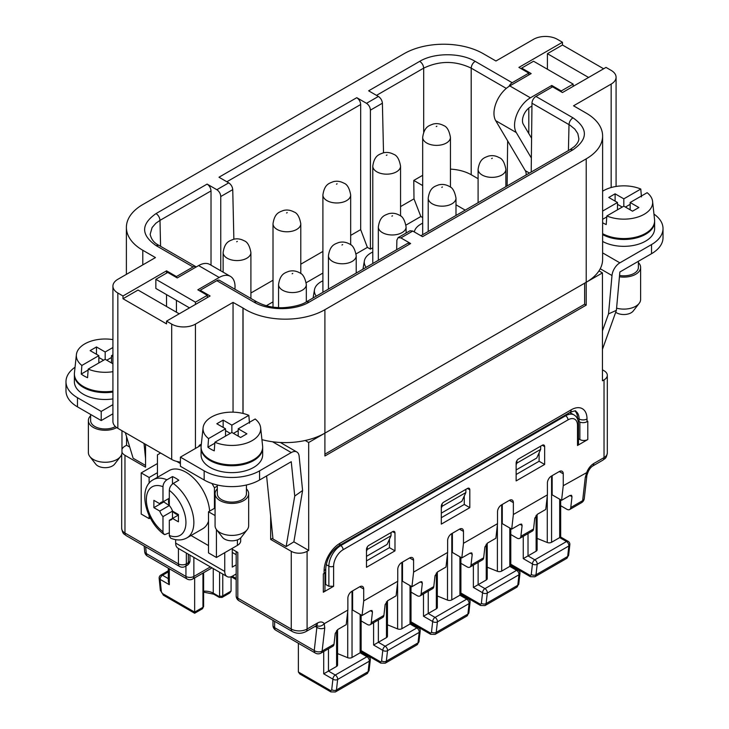 <?xml version="1.0" encoding="UTF-8"?>
<svg xmlns="http://www.w3.org/2000/svg" width="729" height="729" viewBox="0 0 729 729"><rect width="100%" height="100%" fill="white"/><g stroke="black" fill="none" stroke-linecap="round" stroke-linejoin="round"><path stroke-width="1.09" d="M578.225 421.207L579.09 421.708A5.595 3.235 0 0 0 587.009 421.708L587.009 418.965A22.399 12.931 120 0 0 571.171 409.826A5.595 3.235 -120 0 1 570.005 412.386L338.794 545.875C331.002 551.416 326.665 558.943 325.754 568.456L325.754 571.199A5.595 3.235 180 0 1 324.113 573.486L323.321 573.942L323.321 592.23A5.595 3.235 180 0 0 324.961 589.943L324.961 572.857M574.962 411.038A16.794 9.696 120 0 1 577.505 418.054L577.505 418.911M225.534 436.106L225.534 428.789L216.823 423.759L223.156 420.104L223.156 427.422M630.157 209.815L630.157 202.498L647.133 192.693A28.832 16.649 180 0 1 652.601 201.468L654.56 219.684A30.791 17.778 180 0 1 636.845 236.898A30.791 17.778 180 0 1 602.61 233.672M112.922 347.514L105.176 351.989L105.176 359.306L88.2 369.102L87.571 377.695A29.716 17.159 180 0 1 84.163 376.009A29.716 17.159 180 0 1 81.238 374.041L81.867 365.448A28.832 16.649 180 0 1 76.399 354.613A28.832 16.649 180 0 1 112.922 339.614M112.922 371.681A28.832 16.649 180 0 1 88.2 369.102M112.922 354.832L111.51 355.643L112.922 356.463M105.176 359.306L112.922 363.78M234.884 289.213A22.399 12.931 -60 0 0 230.4 276.364A22.399 12.931 -60 0 0 219.201 277.467L197.823 289.814L207.318 295.3L207.318 297.587M217.315 488.867A16.794 9.696 0 0 0 215.073 493.706L215.073 525.709A16.794 9.696 0 0 0 216.531 529.673A16.794 9.696 0 0 0 219.994 532.571A16.794 9.696 0 0 0 247.204 529.673A16.794 9.696 0 0 0 248.662 525.709L248.662 493.706A16.794 9.696 0 0 0 246.429 488.867M215.073 493.706A16.794 9.696 0 0 0 219.994 500.568A16.794 9.696 0 0 0 238.292 502.673A16.794 9.696 0 0 0 248.662 493.706M178.423 514.774A10.078 5.823 60 0 1 172.481 511.138L162.977 516.624L162.977 531.815A27.994 16.166 60 0 1 146.347 499.657A27.994 16.166 60 0 1 162.977 486.69C163.205 483.764 164.526 481.459 166.941 479.782L172.481 476.584A33.598 19.391 60 0 1 178.815 480.238L173.274 483.436C170.859 485.122 169.538 487.419 169.31 490.344L169.31 505.543A10.078 5.823 60 0 1 172.527 511.111L178.423 514.51L178.423 521.827L172.527 518.428L178.423 515.029M475.144 61.336C460.719 52.57 434.165 52.561 419.722 61.336C422.091 62.986 423.403 65.245 423.686 68.134C439.523 60.58 455.361 60.58 471.189 68.134C471.463 65.245 472.784 62.986 475.144 61.336L512.177 82.714L528.807 73.119L528.807 74.95M528.807 108.047L528.807 133.562M512.177 82.714A5.595 3.235 120 0 0 508.997 86.405M507.648 140.843L507.138 185.931M172.481 511.138L172.481 518.456M602.61 211.091L617.49 202.498L608.779 197.468L615.112 193.814L623.824 198.844L640.8 189.039L641.429 196.903M602.61 191.217A28.832 16.649 180 0 1 640.8 189.039M238.201 428.789L255.177 418.993A28.832 16.649 180 0 1 260.645 427.759L262.604 445.975A30.791 17.778 180 0 1 246.539 462.705A30.791 17.778 180 0 1 213.488 461.348A30.791 17.778 180 0 1 210.089 459.653A30.791 17.778 180 0 1 201.131 445.975L203.09 427.759A28.832 16.649 180 0 1 219.593 413.726A28.832 16.649 180 0 1 248.844 415.339L231.868 425.135L231.868 432.452L240.579 437.482L246.912 433.819L238.201 428.789L238.201 436.106M169.265 505.571A10.078 5.823 60 0 1 168.517 501.479A10.078 5.823 60 0 1 169.265 498.253L159.76 503.739L153.874 500.34L153.874 507.657L159.76 511.056L169.265 505.571L163.378 501.652M266.604 475.946L272.983 539.004L286.132 546.595L293.86 541.857L302.599 490.508L299.127 456.163A11.199 6.461 120 0 0 296.858 452.007A11.199 6.461 120 0 0 291.254 452.563L259.579 470.852A39.193 22.626 180 0 1 204.156 470.852L180.4 457.138L200.193 445.711L199.4 445.246L201.332 444.134M261.921 439.651A55.987 32.322 0 0 0 272.518 441.747A55.987 32.322 0 0 0 305.196 440.498L308.677 442.503L586.216 282.269L586.216 305.132L584.631 304.221L324.906 454.167M201.086 447.533A30.791 17.778 0 0 0 201.076 447.989L201.076 454.85A30.791 17.778 0 0 0 210.089 467.426A30.791 17.778 0 0 0 243.65 471.28A30.791 17.778 0 0 0 262.668 454.85L262.668 447.989A30.791 17.778 0 0 0 262.65 447.533M602.61 219.32L606.783 216.914M617.49 209.815L617.49 202.498M112.922 413.808L101.213 420.56L77.465 406.846A39.193 22.626 180 0 1 65.984 390.844L65.984 381.704A39.193 22.626 180 0 1 75.041 367.234M101.213 420.56L101.213 411.42L77.465 397.706A39.193 22.626 180 0 1 65.984 381.704M516.925 460.582L516.925 463.079L516.132 464.82M584.631 283.189L584.631 304.221M145.563 444.335L145.563 467.198L124.969 455.306A11.199 6.461 180 0 1 121.971 452.18M465.858 489.369L465.858 492.567L442.102 506.281L442.102 503.785M180.4 457.138L180.4 466.278L204.156 479.992A39.193 22.626 180 0 0 259.579 479.992L291.254 461.712L294.735 496.057L286.132 546.595M208.512 545.602L191.034 535.505M201.076 447.989A30.791 17.778 0 0 0 210.089 460.564A30.791 17.778 0 0 0 243.65 464.419A30.791 17.778 0 0 0 262.668 447.989M195.445 304.44L195.445 302.161L155.851 279.298L155.851 288.447L189.504 307.875M236.169 564.829L232.269 567.089L232.269 548.345M90.615 414.446L90.615 420.56A14.562 8.402 0 0 0 94.879 426.511A14.562 8.402 0 0 0 115.401 426.547M294.735 496.057L302.599 490.508M160.58 246.311L159.988 220.377L155.851 223.265L152.115 227.539L150.156 234.319C151.258 239.349 154.147 243.003 158.831 245.299L156.033 245.573L193.067 266.96L176.436 276.555L176.436 277.467M506.291 88.4L471.189 68.134L471.189 174.723L478.096 178.705M471.189 174.723C465.403 171.461 458.486 169.593 450.44 169.119M422.674 175.306L413.78 180.437L422.674 185.567M455.989 204.803L465.22 210.134M155.851 279.298L167.734 272.446L177.229 277.931L198.607 265.584A22.399 12.931 -60 0 1 209.806 264.472L230.4 276.364M195.445 302.161L207.318 295.3M74.394 374.387A30.791 17.778 0 0 0 74.376 374.843L74.376 381.704A30.791 17.778 0 0 0 83.398 394.28A30.791 17.778 0 0 0 112.922 398.909M74.376 374.843A30.791 17.778 0 0 0 83.398 387.418A30.791 17.778 0 0 0 112.922 392.056M653.959 214.089A39.193 22.626 180 0 1 663.016 228.56A39.193 22.626 180 0 1 651.535 244.561L619.869 262.841A11.199 6.461 120 0 0 611.995 275.526L600.231 268.737M663.016 228.56L663.016 237.7A39.193 22.626 180 0 1 651.535 253.701L619.869 271.99L616.388 310.344L602.446 349.346M236.169 573.978L232.66 576.001A11.199 6.461 120 0 1 227.065 576.557A11.199 6.461 120 0 1 224.742 571.427L224.742 552.682M531.359 158.011L516.278 132.541A22.399 12.931 120 0 1 530.393 97.804L551.771 85.466L561.266 90.952L561.266 91.863M529.427 173.055L525.308 170.686L495.693 120.659L516.278 132.541M153.874 507.657L163.378 502.172M219.265 597.37L213.725 594.171A2.242 1.294 -60 0 1 213.26 593.142L218.8 596.349A2.242 1.294 -60 0 0 219.265 597.37L222.063 597.425L229.681 593.023L231.075 591.091L231.075 576.73M528.807 73.119L518.911 67.405L562.46 42.264L562.46 45.007L603.63 68.781M216.431 529.527L216.431 557.485L237.408 545.374A11.199 6.461 0 0 0 240.688 540.8L240.688 537.956M157.437 477.322L157.437 454.85L160.608 453.019M586.216 305.132L324.906 455.989L324.906 309.697A55.987 32.322 0 0 1 243.049 308.048L243.049 413.443M144.023 443.451L145.563 458.632M623.824 198.844L623.824 206.152L632.535 211.182L638.868 207.528L630.157 202.498M625.409 207.072L630.157 204.33M98.843 362.96L98.843 355.643L90.132 350.622L96.465 346.958L96.465 354.276M615.112 193.814L615.112 201.122M216.531 529.673L222.436 537.291A10.334 5.969 0 0 0 224.559 539.068A10.334 5.969 0 0 0 241.299 537.291L247.204 529.673M161.309 591.265A3.363 1.686 -5.7 0 1 160.344 590.226L163.578 595.311A3.363 1.941 -60 0 1 162.886 593.78A2.242 1.294 60 0 1 161.309 591.265L160.125 579.382A3.363 1.941 -60 0 1 162.494 575.263A3.363 1.941 60 0 0 160.817 575.099A3.363 3.363 0 0 0 159.15 578.343A3.363 1.686 -5.7 0 0 160.125 579.382L169.31 584.685L168.326 581.378L168.326 568.183M225.534 430.62L230.282 433.363M231.868 425.135L223.156 420.104M88.127 370.059L81.238 374.041M215.073 507.976L208.512 511.767L208.512 552.91L216.431 557.485M465.858 492.567L461.894 501.251L441.309 513.143M81.867 365.448L98.843 355.643M105.176 351.989L96.465 346.958M516.925 463.079L540.681 449.365L540.681 446.166M540.681 449.365L536.726 458.049L516.132 469.941M157.437 472.684L149.126 477.477L141.207 472.911L141.207 514.054L149.126 518.629L149.126 515.576M149.126 477.477L149.126 483.272M98.843 357.474L103.591 360.217M214.827 443.205L207.929 447.187L208.558 438.594A28.832 16.649 180 0 1 203.09 427.759M208.558 438.594L225.534 428.789M366.477 551.224L367.27 549.484L391.026 535.769L387.072 544.454L366.477 556.345M175.653 539.66L175.653 543.087A11.199 6.461 120 0 0 177.967 548.208L227.065 576.557M602.61 234.583A30.791 17.778 0 0 0 635.97 238.037A30.791 17.778 0 0 0 654.624 221.698A30.791 17.778 0 0 0 654.606 221.242M150.302 517.945L149.126 518.629M531.204 172.035L531.979 103.226L570.014 125.215L574.816 129.097L577.824 133.553L578.844 138.556C578.944 140.97 577.441 143.649 574.315 146.602L570.169 149.536L572.967 149.81C588.166 139.148 588.166 128.486 572.967 117.816C570.607 119.465 569.285 121.725 569.012 124.613L568.42 150.548M611.157 187.544L611.157 84.09A16.794 9.696 0 0 0 616.078 77.238A16.794 9.696 0 0 0 611.157 70.376L606.009 67.405L562.46 92.547L552.564 86.833L535.933 96.428A5.595 3.235 120 0 0 531.979 103.226M145.563 465.439L133.143 458.268L125.333 432.661M400.558 215.994L400.558 166.148A13.887 8.019 0 0 1 391.983 173.557A13.887 8.019 0 0 1 376.857 171.825A13.887 8.019 0 0 1 372.783 166.148L372.783 262.158A13.887 8.019 0 0 0 372.956 263.397M573.149 86.377L573.149 84.09L561.266 90.952M573.149 84.09L533.555 61.236L521.682 68.089L521.682 69.009M495.693 120.659A22.399 12.931 120 0 1 509.799 85.922L531.177 73.574L521.682 68.089M350.667 244.789L350.667 194.953A13.887 8.019 0 0 1 342.101 202.361A13.887 8.019 0 0 1 326.966 200.621A13.887 8.019 0 0 1 322.901 194.953L322.901 290.962A13.887 8.019 0 0 0 323.065 292.201M450.44 187.189L450.44 137.353A13.887 8.019 0 0 1 441.874 144.761A13.887 8.019 0 0 1 426.738 143.021A13.887 8.019 0 0 1 422.674 137.353L422.674 233.353A13.887 8.019 0 0 0 422.838 234.601M176.746 461.43L180.4 463.535M111.51 362.96L111.51 355.643M260.645 427.759A28.832 16.649 180 0 1 245.737 443.387A28.832 16.649 180 0 1 214.891 442.248L214.262 450.841A29.716 17.159 180 0 1 210.854 449.155A29.716 17.159 180 0 1 207.929 447.187M525.308 170.686A11.199 6.461 -60 0 1 526.156 174.951M615.704 312.249A10.334 5.969 0 0 0 616.515 312.777A10.334 5.969 0 0 0 633.255 310.991L639.16 303.373A16.794 9.696 0 0 0 640.618 299.419L640.618 267.415A16.794 9.696 0 0 0 638.385 262.577M233.453 433.363L238.201 430.62M162.886 593.78L194.652 612.114L194.652 613.253L194.652 577.897M391.026 535.769L391.026 532.571M217.315 486.115L214.444 487.765L214.444 508.341M211.984 483.491L214.444 487.765M198.607 446.622L199.4 445.246M90.615 415.721A16.794 9.696 0 0 0 88.382 420.56L88.382 452.563A16.794 9.696 0 0 0 89.84 456.527A16.794 9.696 0 0 0 93.294 459.425A16.794 9.696 0 0 0 120.513 456.527A16.794 9.696 0 0 0 121.971 452.563L121.971 430.721M88.382 420.56A16.794 9.696 0 0 0 93.294 427.422A16.794 9.696 0 0 0 116.713 427.613M253.856 302.052C268.281 310.827 294.835 310.827 309.278 302.052L306.481 301.779C299.455 306.754 281.895 308.321 278.268 307.565C270.687 307.328 263.479 305.396 256.654 301.779L253.856 302.052L216.823 280.674L200.193 290.27L200.193 291.181M216.823 280.674A5.595 3.235 -60 0 1 219.62 280.392L256.654 301.779M652.601 201.468A28.832 16.649 180 0 1 637.693 217.096A28.832 16.649 180 0 1 606.847 215.957L606.218 224.55A29.716 17.159 180 0 1 602.81 222.855A29.716 17.159 180 0 1 602.61 222.746M606.847 215.957L623.824 206.152M442.102 506.281L441.309 508.022M617.49 204.33L622.238 207.072M208.512 511.767L215.073 515.558M173.274 483.436A33.598 19.391 60 0 1 193.859 522.511A33.598 19.391 60 0 1 186.906 537.893C182.05 540.535 176.655 540.636 170.704 538.193L169.328 535.915L169.31 520.278L172.527 518.428A10.078 5.823 60 0 1 171.187 519.813A10.078 5.823 60 0 1 169.31 520.278M162.977 516.624A10.078 5.823 60 0 1 159.76 511.056M602.446 369.822L604.031 370.733A11.199 6.461 180 0 1 607.312 375.307A11.199 6.461 180 0 1 604.031 379.882L604.031 457.593A5.595 3.235 60 0 1 602.865 460.163C604.769 458.268 606.118 459.443 607.312 453.028L607.312 375.307M112.922 391.136A30.791 17.778 180 0 1 86.797 388.202A30.791 17.778 180 0 1 83.398 386.507A30.791 17.778 180 0 1 74.44 372.829L76.399 354.613M106.762 360.217L111.51 357.474M159.76 503.739A10.078 5.823 60 0 1 161.109 502.354A10.078 5.823 60 0 1 162.977 501.88L169.31 498.226M162.977 486.69L162.977 501.88M200.193 290.27L210.089 295.983L166.54 321.134L166.54 323.876L122.991 298.726L122.991 295.983L117.843 293.012A16.794 9.696 0 0 1 112.922 286.16A16.794 9.696 0 0 1 117.843 279.298L155.459 257.583L142.784 250.266A55.987 32.322 0 0 1 126.39 227.412A55.987 32.322 0 0 1 142.784 204.557L404.094 53.691A55.987 32.322 0 0 1 483.272 53.691L495.948 61.008L533.555 39.293A16.794 9.696 180 0 1 557.311 39.293L562.46 42.264M405.971 225.106L420.843 216.513L413.99 198.844L413.78 180.437M420.843 216.513L422.674 217.57M604.031 379.882L602.446 380.793L602.446 272.901L598.965 270.887A55.987 32.322 0 0 0 602.61 259.415L602.61 135.977A55.987 32.322 0 0 0 586.216 113.123L573.541 105.805L611.157 84.09M121.971 449.301A11.199 6.461 180 0 1 124.969 446.166L126.554 445.255L129.735 447.087M126.554 445.255L126.554 436.653M293.869 541.847L308.677 550.395L308.677 442.503M272.892 538.139L270.669 539.424L291.254 551.315A11.199 6.461 0 0 0 307.091 551.315L308.677 550.395M367.27 549.484L367.27 546.987M602.446 330.875L608.524 313.889L611.995 275.526M608.524 313.889L616.388 310.344M588.585 77.465L547.415 53.691L562.46 45.007M400.558 206.599L413.99 198.844M560.674 505.707L566.843 509.27A5.595 3.235 -120 0 0 569.641 509.544A5.595 3.235 -120 0 0 570.771 507.521L582.644 500.668A5.595 3.235 60 0 1 581.514 502.691A5.595 5.595 0 0 0 584.284 498.472L586.909 475.299L588.139 471.809C589.314 469.203 590.8 467.298 592.577 466.104L602.865 460.163M162.977 531.815L163.278 533.409L164.727 534.639L169.31 532.781M211.018 265.174L211.018 190.916L159.988 220.377C159.715 217.488 158.393 215.228 156.033 213.579C140.834 224.24 140.834 234.911 156.033 245.573M531.942 106.051L530.393 106.953A11.199 6.461 -60 0 0 523.331 124.322L531.587 138.246M451.798 533.601L451.798 599.885L459.917 595.201L466.733 599.138L435.058 617.427L428.242 613.49L423.494 616.233L432.68 621.536A3.363 2.16 6.5 0 0 437.418 621.864A3.363 1.941 -120 0 0 437.436 621.536A3.363 1.941 -120 0 0 435.058 617.427A3.363 1.941 120 0 0 432.68 621.536L431.495 632.043A3.363 2.16 6.5 0 0 436.224 632.371L437.418 621.864L469.093 603.576A3.363 2.16 6.5 0 0 470.068 602.263A3.363 3.363 0 0 0 468.41 598.974A3.363 1.941 120 0 0 466.733 599.138A3.363 1.941 -120 0 1 469.093 603.576L467.9 614.082L436.224 632.371A5.595 3.235 -120 0 1 435.095 634.394L430.62 634.285A3.363 1.941 120 0 1 429.919 632.745A2.242 1.294 -120 0 0 431.495 632.043M451.798 599.885A3.363 1.941 180 0 1 447.497 600.104L437.336 595.994M437.336 572.065L437.336 607.43A3.363 1.941 180 0 1 436.352 608.806L428.242 613.49L428.242 591.183M487.227 543.26L487.227 578.635A3.363 1.941 180 0 1 486.243 580.002L473.376 587.428L473.376 565.121M501.689 504.796L501.689 571.089L509.799 566.397L509.799 527.996M352.034 591.201L352.034 657.485A3.363 1.941 180 0 1 347.724 657.704L337.573 653.603M402.508 562.059L402.508 581.259L411.94 586.708L413.589 572.11L413.589 560.227L409.634 557.94L401.715 562.515A5.595 3.235 120 0 0 397.761 569.367L397.761 581.259L396.102 595.848L387.792 600.65L385.122 604.596L383.901 615.413A5.595 3.235 60 0 1 382.771 617.436L370.095 624.753A5.595 3.235 -120 0 0 371.225 622.73L383.901 615.413M387.454 600.86L387.454 636.235A3.363 1.941 180 0 1 386.47 637.602L373.603 645.028L382.798 650.341A3.363 2.16 6.5 0 0 387.527 650.66A3.363 1.941 -120 0 0 387.546 650.341A3.363 1.941 -120 0 0 385.176 646.222A3.363 1.941 120 0 0 382.798 650.341L381.604 660.848A3.363 2.16 6.5 0 0 386.343 661.176L387.527 650.66L419.202 632.38A3.363 1.941 -120 0 0 416.851 627.942L385.176 646.222L378.36 642.285L378.36 619.987M401.916 562.396L401.916 628.69L410.026 624.006L410.026 585.597M352.626 590.855L352.626 610.055L362.058 615.504L370.368 610.702L371.963 610.492L372.455 611.904L371.225 622.73M513.362 502.627L509.407 500.34A5.595 3.235 -60 0 1 512.205 500.067A5.595 3.235 -60 0 1 513.362 502.627L513.362 514.51L511.712 529.099L520.023 524.306L521.618 524.087L522.11 525.509L520.88 536.325A5.595 3.235 -120 0 1 519.75 538.348A5.595 3.235 -120 0 1 516.952 538.075L510.783 534.512M463.48 531.423L459.516 529.145A5.595 3.235 -60 0 1 462.323 528.862A5.595 3.235 -60 0 1 463.48 531.423L463.48 543.315L461.831 557.904L470.141 553.101L471.736 552.883L472.228 554.304L470.998 565.13A5.595 3.235 -120 0 1 469.868 567.153A5.595 3.235 -120 0 1 467.07 566.87L460.901 563.307M411.94 586.708L420.259 581.906L421.845 581.687L422.337 583.109L421.116 593.925A5.595 3.235 -120 0 1 419.986 595.948A5.595 3.235 -120 0 1 417.179 595.675L411.01 592.112M370.095 624.753A5.595 3.235 -120 0 1 367.298 624.471L361.128 620.917M298.38 672.001L330.155 690.345A3.363 1.941 120 0 0 330.848 691.885L299.774 673.942L298.38 672.001L298.38 643.27M520.88 536.325L533.555 529.008L534.776 518.191L537.446 514.246L545.757 509.443L547.415 494.854L547.415 482.972A5.595 3.235 120 0 1 551.37 476.11L559.289 471.535A5.595 3.235 -60 0 1 562.086 471.262A5.595 3.235 -60 0 1 563.253 473.823L559.289 471.535M560.674 499.766L560.674 537.036L559.69 537.601L559.69 499.201M537.109 514.464L537.109 549.83A3.363 1.941 180 0 1 536.125 551.206L523.258 558.633L523.258 536.325M551.571 475.991L551.571 542.285L559.69 537.601L566.506 541.538L534.831 559.826L528.015 555.89L528.015 533.582M487.227 567.198L497.388 571.299A3.363 1.941 180 0 0 501.689 571.089M387.454 624.799L397.615 628.908A3.363 1.941 180 0 0 401.916 628.69M552.163 475.654L552.163 494.854L561.594 500.304L563.253 485.714L588.139 471.818M274.623 621.327L274.623 627.66L314.245 650.532A5.595 3.599 6.5 0 0 322.136 651.07L334.01 644.217L335.24 633.392L337.901 629.446L346.22 624.644L347.87 610.055L347.87 598.172A5.595 3.235 120 0 1 351.834 591.319L359.752 586.745A5.595 3.235 -60 0 1 362.55 586.462A5.595 3.235 -60 0 1 363.707 589.032L359.752 586.745M337.573 629.665L337.573 665.03A3.363 1.941 180 0 1 336.588 666.406L323.722 673.833L323.722 651.526M272.983 620.379L272.983 625.373A5.595 3.235 180 0 0 274.623 627.66A5.595 3.235 120 0 0 275.79 630.221L315.402 653.093A5.595 3.235 120 0 1 314.245 650.532L316.869 627.359C319.493 628.917 322.118 629.1 324.76 627.906L324.241 623.696L347.87 610.055M563.253 485.714L563.253 473.823M421.116 593.925L433.782 586.617L435.013 575.792L437.673 571.846L445.993 567.044L447.642 552.454L447.642 540.572A5.595 3.235 120 0 1 451.597 533.71L459.516 529.145M551.571 542.285A3.363 1.941 180 0 1 547.269 542.504L537.109 538.394M232.269 552.454L236.169 554.705M510.783 528.571L510.783 565.832L509.799 566.397L516.615 570.333L484.949 588.622L478.124 584.685L478.124 562.378M411.01 623.432L410.026 624.006L416.851 627.942A3.363 1.941 120 0 1 418.528 627.769L411.01 623.432L411.01 586.171M352.034 657.485L360.144 652.801L366.96 656.738L335.285 675.027L328.469 671.09L328.469 648.783M468.41 598.974L460.901 594.636L459.917 595.201L459.917 556.801M334.01 644.217A5.595 3.235 60 0 1 332.88 646.24L321.006 653.093A5.595 3.235 60 0 0 322.136 651.07L324.76 627.906M315.065 626.32L316.869 627.359L316.86 625.682C319.457 626.785 321.926 626.129 324.241 623.696A11.199 6.461 -60 0 0 317.388 623.085L307.091 629.027A11.199 6.461 180 0 1 291.254 629.027L237.809 598.172A5.595 3.235 -60 0 0 238.966 600.732L292.411 631.596A5.595 3.235 -60 0 1 291.254 629.027L291.254 551.315M592.577 466.104A5.595 3.235 60 0 0 593.734 463.535A11.199 6.461 -60 0 0 586.881 472.073L585.269 477.495L586.909 475.308M569.659 412.587A16.794 9.696 120 0 1 570.853 413.106L574.024 414.929C576.894 416.642 578.379 419.658 578.489 423.996A3.363 1.941 0 0 1 577.505 425.362A13.441 7.755 120 0 0 568 419.877L343.122 549.712A13.441 7.755 120 0 0 333.618 566.169L333.618 586.289L328.861 586.28L325.699 584.458L325.699 571.654M323.321 592.23L333.618 586.289L328.87 586.171L328.87 566.169L326.164 564.611M330.155 690.345A2.242 1.294 -120 0 0 331.722 689.652A3.363 2.16 6.5 0 0 336.452 689.971L368.127 671.682A3.363 2.16 6.5 0 0 369.111 670.37L366.997 673.705A5.595 3.235 -120 0 0 368.127 671.682L369.321 661.176A3.363 2.16 6.5 0 0 370.296 659.863A3.363 3.363 0 0 0 368.637 656.574L361.128 652.236L360.144 652.801L360.144 614.401M409.634 557.94A5.595 3.235 -60 0 1 412.432 557.667A5.595 3.235 -60 0 1 413.589 560.227M363.707 589.032L363.707 600.915L362.058 615.504M469.868 567.153L482.534 559.836A5.595 3.235 -120 0 0 483.664 557.813L484.894 546.987L487.564 543.041L495.875 538.248L497.524 523.659L463.48 543.315M231.868 432.452L214.891 442.248M619.431 276.774A16.794 9.696 0 0 0 640.618 267.415M619.55 275.453A14.562 8.402 0 0 0 638.385 267.415L638.385 261.292M248.844 415.339L249.473 423.203M141.207 472.911L157.437 463.535M217.315 485.004L217.315 493.706A14.562 8.402 0 0 0 221.57 499.657A14.562 8.402 0 0 0 237.435 501.47A14.562 8.402 0 0 0 246.429 493.706L246.429 485.004M166.941 479.782A33.598 19.391 60 0 0 153.309 479.7L169.146 470.56A33.598 19.391 60 0 1 194.142 478.643A33.598 19.391 60 0 1 209.624 511.129M208.512 521.244A33.598 19.391 60 0 1 202.735 528.744L186.906 537.893M89.84 456.527L95.745 464.145A10.334 5.969 0 0 0 97.868 465.931A10.334 5.969 0 0 0 114.608 464.145L120.513 456.527M112.922 404.659L101.213 411.42M172.481 476.584L172.481 483.992M602.61 241.445A30.791 17.778 0 0 0 635.97 244.898A30.791 17.778 0 0 0 654.624 228.56L654.624 221.698M306.481 301.779L407.821 243.267L410.637 243.532L400.895 237.909L412.769 231.057L422.519 236.679L572.967 149.81M243.049 308.048L233.052 302.389L195.445 324.104A16.794 9.696 180 0 1 171.689 324.104L166.54 321.134M598.965 270.887A55.987 32.322 0 0 1 586.216 282.269L586.216 158.84L324.906 309.697M586.216 158.84A55.987 32.322 0 0 0 602.61 135.977M176.436 312.212L176.436 300.33M166.54 273.129L166.54 270.842L176.436 276.555M166.54 306.499L166.54 294.616M419.722 61.336L368.646 90.824L378.387 96.456L366.505 103.308L356.763 97.686L218.982 177.229L228.733 182.851L216.85 189.713L207.109 184.091C209.478 185.731 210.781 188.009 211.018 190.916M122.991 295.983L166.54 270.842M547.415 53.691L547.415 69.237M551.771 87.289L551.771 85.466M305.196 440.498A55.987 32.322 0 0 0 324.906 433.135M586.216 282.269L602.446 272.901M180.4 462.086A16.794 9.696 180 0 1 171.689 459.425L117.843 428.333L117.843 293.012M112.922 286.16L112.922 421.48A16.794 9.696 0 0 0 117.843 428.333M193.067 266.96A5.595 3.235 -60 0 1 195.864 266.677A5.595 3.235 -60 0 1 196.229 266.96M414.3 231.931A22.399 12.931 180 0 1 420.724 224.213A22.399 12.931 180 0 1 422.674 223.211M179.216 313.816L138.036 290.042L122.991 298.726M270.669 516.132L270.669 539.424M233.052 412.158L233.052 302.389M242.957 308.103L242.957 413.425M412.769 231.057L409.99 230.765L398.08 237.645L400.895 237.909M396.667 249.71L396.886 240.169L398.08 237.645M383.518 152.808L382.397 103.217C382.105 100.347 380.766 98.087 378.387 96.456M350.667 235.394L360.673 229.626L360.673 104.511L226.856 181.776M360.673 229.626L367.38 247.386L370.414 249.145L370.414 110.134C370.186 107.227 368.883 104.949 366.505 103.308M356.763 97.686C359.142 99.326 360.445 101.604 360.673 104.511M233.863 239.212L232.742 189.622C232.442 186.752 231.111 184.492 228.733 182.851M216.85 189.713C219.229 191.353 220.532 193.632 220.759 196.538L220.759 270.796M266.367 305.706L273.011 301.861M306.198 282.706L322.901 273.065M356.089 253.902L367.38 247.386M250.904 293.003L273.011 280.228M300.785 264.199L322.901 251.432M372.783 247.778L370.414 249.145M366.14 267.333A22.399 12.931 180 0 1 364.382 260.891A22.399 12.931 180 0 1 370.833 253.018A22.399 12.931 180 0 1 372.783 252.015M316.258 296.129A22.399 12.931 180 0 1 314.5 289.686A22.399 12.931 180 0 1 320.951 281.813A22.399 12.931 180 0 1 322.901 280.811M578.48 444.198L577.505 445.483L578.489 444.07L578.489 423.996M561.594 500.304L569.914 495.501L571.509 495.283L571.992 496.704L570.771 507.521M324.961 584.886L325.699 584.458M232.269 549.256L237.809 552.454L237.809 598.172A5.595 3.235 0 0 1 236.169 595.885A5.595 5.595 0 0 0 238.966 600.732M578.489 438.73L579.874 439.541A5.595 3.235 0 0 0 587.793 439.541L587.793 421.253L587.009 421.708M516.132 474.506L539.096 461.257L539.096 452.837M441.309 517.708L464.273 504.459L464.273 496.039M366.477 560.911L389.441 547.652L389.441 539.241M587.793 439.541L577.505 445.483L577.505 425.362M389.441 547.652L394.981 550.86L366.477 567.317L366.477 549.484A3.363 1.941 120 0 1 368.856 545.374L392.612 531.651A3.363 1.941 120 0 1 394.289 531.487A3.363 1.941 120 0 1 394.981 533.027L392.612 531.651M394.981 550.86L394.981 533.027M464.273 504.459L469.813 507.657L441.309 524.115L441.309 506.281A3.363 1.941 120 0 1 443.688 502.172L467.435 488.457A3.363 1.941 120 0 1 469.121 488.284A3.363 1.941 120 0 1 469.813 489.824L467.435 488.457M469.813 507.657L469.813 489.824M539.096 461.257L544.645 464.455L516.132 480.912L516.132 463.079A3.363 1.941 120 0 1 518.51 458.969L542.267 445.255A3.363 1.941 120 0 1 543.943 445.082A3.363 1.941 120 0 1 544.645 446.622L542.267 445.255M544.645 464.455L544.645 446.622M363.707 600.915L397.761 581.259M413.589 572.11L447.642 552.454M509.407 500.34L501.488 504.915A5.595 3.235 120 0 0 497.524 511.767L497.524 523.659M513.362 514.51L547.415 494.854M461.831 557.904L452.39 552.454L452.39 533.254M511.712 529.099L502.281 523.659L502.281 504.459M533.555 529.008A5.595 3.235 60 0 1 532.425 531.031L519.75 538.348M433.782 586.617A5.595 3.235 60 0 1 432.652 588.64L419.986 595.948M616.588 308.167A16.794 9.696 0 0 0 639.16 303.373M579.09 421.708L579.09 418.965A16.794 9.696 120 0 0 575.609 411.274C576.366 410.427 574.498 410.791 570.005 412.386M577.505 418.054L579.09 418.965A5.595 3.235 0 0 0 587.009 418.965M325.754 568.456A5.595 3.235 0 0 1 324.113 570.743A22.399 12.931 -60 0 1 339.951 543.315A5.595 3.235 60 0 1 338.794 545.875M339.951 543.315L571.171 409.826M291.254 452.563L272.518 441.747M77.465 406.846L77.465 397.706M219.201 277.467L198.607 265.584M651.535 253.701L651.535 244.561M232.25 576.22L236.169 578.48M231.075 591.091L222.764 595.885A2.242 1.294 180 0 1 219.593 595.885L219.593 572.247M222.063 597.425A3.363 1.941 -120 0 0 222.764 595.885L222.764 574.069M237.408 545.374L237.408 539.888M168.326 578.635L162.494 575.263L168.326 571.901M386.99 154.995L386.352 155.359L386.99 154.995M619.869 262.841L602.61 252.881M337.099 183.799L336.47 184.164L337.099 183.799M175.653 543.087L224.742 571.427M509.799 85.922L530.393 97.804M436.871 126.199L436.243 126.564L436.871 126.199M169.31 584.685L169.31 568.748M203.619 591.201A11.755 6.789 180 0 1 213.26 593.142L213.26 568.584M324.113 570.743L324.113 573.486M194.652 612.114L202.963 607.321A2.242 1.294 -0 0 0 203.619 606.4L202.27 608.852A3.363 1.941 -120 0 0 202.963 607.321L202.963 573.094M169.31 490.344A27.994 16.166 60 0 1 185.941 522.511A27.994 16.166 60 0 1 169.31 535.478M218.8 596.349A1.121 0.647 -120 0 0 219.593 595.885M535.933 96.428L572.967 117.816M343.122 549.712A3.363 1.941 -120 0 0 340.744 545.602A16.794 9.696 120 0 0 328.87 566.169A3.363 1.941 180 0 0 333.618 566.169M568 419.877A3.363 1.941 -120 0 0 565.622 415.767L340.744 545.602L340.006 545.174M287.217 212.604L286.588 212.968L287.217 212.604M204.156 479.992L204.156 470.852M316.222 625.099L317.006 625.318L305.934 631.596A5.595 3.235 60 0 0 307.091 629.027L307.091 551.315M423.686 132.204L423.686 68.134L376.51 95.371M124.969 455.306L124.969 533.027A11.199 6.461 180 0 1 121.688 528.452L121.688 454.331M145.654 546.859L146.329 553.584L185.941 576.457A5.595 3.235 120 0 0 187.098 579.017A5.595 5.595 0 0 0 192.702 579.017A5.595 3.235 -120 0 0 193.859 576.457L193.859 557.384M144.123 545.975L144.716 551.853A5.595 2.816 -5.7 0 0 146.329 553.584A5.595 3.235 120 0 0 147.486 556.145L187.098 579.017M568.647 555.161L566.542 558.505A5.595 3.235 -120 0 0 567.672 556.482L535.997 574.771L537.191 564.264A3.363 1.941 -120 0 0 537.209 563.936A3.363 1.941 -120 0 0 534.831 559.826A3.363 1.941 120 0 0 532.452 563.936A3.363 2.16 6.5 0 0 537.191 564.264L568.857 545.975A3.363 2.16 6.5 0 0 569.841 544.654A3.363 3.363 0 0 0 568.183 541.374A3.363 1.941 120 0 0 566.506 541.538A3.363 1.941 -120 0 1 568.857 545.975L567.672 556.482A3.363 2.16 6.5 0 0 568.647 555.161L569.841 544.654M418.993 641.566L420.186 631.059A3.363 2.16 6.5 0 1 419.202 632.38L418.018 642.887A3.363 2.16 6.5 0 0 418.993 641.566L416.888 644.91A5.595 3.235 -120 0 0 418.018 642.887L386.343 661.176A5.595 3.235 -120 0 1 385.213 663.199L416.888 644.91M486.243 580.002L486.243 544.18M186.342 553.047L186.342 563.881A5.595 3.235 60 0 1 185.175 566.451A5.595 5.595 0 0 1 179.58 566.451A5.595 3.235 -60 0 1 178.423 563.881A5.595 3.235 -0 0 0 186.342 563.881L188.319 562.742L188.319 554.186M185.175 566.451L187.162 565.303A5.595 3.235 60 0 0 188.319 562.742A5.595 3.235 0 0 0 189.959 560.455L189.959 555.134M347.724 611.321L347.724 657.704M518.766 583.965L516.651 587.31A5.595 3.235 -120 0 0 517.781 585.287L486.115 603.566L487.3 593.06A3.363 1.941 -120 0 0 487.318 592.741A3.363 1.941 -120 0 0 484.949 588.622A3.363 1.941 120 0 0 482.571 592.741A3.363 2.16 6.5 0 0 487.3 593.06L518.975 574.771A3.363 2.16 6.5 0 0 519.959 573.459A3.363 3.363 0 0 0 518.301 570.169A3.363 1.941 120 0 0 516.615 570.333A3.363 1.941 -120 0 1 518.975 574.771L517.781 585.287A3.363 2.16 6.5 0 0 518.766 583.965L519.959 573.459M386.47 637.602L386.47 601.78M370.368 610.702L372.455 611.904M536.125 551.206L536.125 515.376M330.848 691.885L335.322 691.994A5.595 3.235 -120 0 0 336.452 689.971L337.645 679.464L369.321 661.176A3.363 1.941 -120 0 0 366.96 656.738A3.363 1.941 120 0 1 368.637 656.574M210.38 566.925L193.859 576.457A5.595 3.235 -0 0 1 185.941 576.457L185.941 566.005M497.388 524.916L497.388 571.299M470.141 553.101L472.228 554.304M467.9 614.082A3.363 2.16 6.5 0 0 468.884 612.77L466.77 616.105A5.595 3.235 -120 0 0 467.9 614.082M337.664 679.136A3.363 1.941 -120 0 0 335.285 675.027A3.363 1.941 120 0 0 332.916 679.136A3.363 2.16 6.5 0 0 337.645 679.464A3.363 1.941 -120 0 0 337.664 679.136M331.722 689.652L332.916 679.136L323.722 673.833M423.494 593.925L423.494 616.233M411.01 621.828L429.919 632.745M397.615 582.526L397.615 628.908M566.542 558.505L534.867 576.794A5.595 3.235 -120 0 0 535.997 574.771A3.363 2.16 6.5 0 1 531.268 574.443L532.452 563.936L523.258 558.633M436.352 608.806L436.352 572.985M479.81 603.94A2.242 1.294 -120 0 0 481.377 603.248A3.363 2.16 6.5 0 0 486.115 603.566A5.595 3.235 -120 0 1 484.985 605.589L480.502 605.48A3.363 1.941 120 0 1 479.81 603.94L460.901 593.023M547.269 496.121L547.269 542.504M336.588 666.406L336.588 630.585M447.497 553.721L447.497 600.104M510.783 564.228L529.691 575.145A2.242 1.294 -120 0 0 531.268 574.443M361.128 650.633L380.037 661.549A3.363 1.941 120 0 0 380.729 663.08L385.213 663.199M178.423 548.472L178.423 563.881L124.969 533.027A5.595 3.235 -60 0 0 126.135 535.587C124.231 533.701 122.882 534.876 121.688 528.452M585.269 477.495L582.644 500.668A5.595 3.599 6.5 0 0 584.284 498.472M529.691 575.145A3.363 1.941 120 0 0 530.384 576.685L534.867 576.794M593.734 463.535L604.031 457.593A11.199 6.461 0 0 0 607.312 453.028M574.024 414.929A16.794 9.696 120 0 0 565.622 415.767L564.893 415.339M481.377 603.248L482.571 592.741L473.376 587.428M373.603 622.73L373.603 645.028M380.037 661.549A2.242 1.294 -120 0 0 381.604 660.848M259.579 479.992L259.579 470.852M309.278 302.052L410.637 243.532M207.109 184.091L156.033 213.579M195.445 324.104L195.445 448.453M171.689 324.104L171.689 459.425M142.784 264.9L142.784 250.266M232.742 189.622L220.759 196.538M382.397 103.217L370.414 110.134M282.624 290.224A13.887 8.019 -0 0 0 297.76 291.964A13.887 8.019 -0 0 0 306.326 284.556C305.096 277.767 302.808 273.831 299.482 272.737C296.047 270.833 292.475 270.368 288.766 271.343C285.212 272.856 280.155 273.594 278.56 284.556A13.887 8.019 -0 0 0 282.624 290.224M292.129 273.767L292.757 273.402L292.129 273.767M332.506 261.429A13.887 8.019 -0 0 0 347.642 263.16A13.887 8.019 -0 0 0 356.217 255.751C354.977 248.972 352.69 245.026 349.364 243.933C345.929 242.028 342.357 241.563 338.648 242.547C335.094 244.051 330.046 244.789 328.442 255.751A13.887 8.019 -0 0 0 332.506 261.429M342.01 244.971L342.648 244.598L342.01 244.971M382.397 232.624A13.887 8.019 -0 0 0 397.524 234.364A13.887 8.019 -0 0 0 406.099 226.956C404.859 220.167 402.581 216.231 399.246 215.137C395.82 213.232 392.248 212.768 388.53 213.743C384.976 215.255 379.927 215.984 378.333 226.956A13.887 8.019 -0 0 0 382.397 232.624M391.901 216.167L392.53 215.802L391.901 216.167M432.279 203.819A13.887 8.019 -0 0 0 447.415 205.56A13.887 8.019 -0 0 0 455.989 198.151C454.75 191.363 452.463 187.426 449.137 186.332C445.701 184.428 442.129 183.963 438.421 184.947C434.867 186.451 429.809 187.189 428.215 198.151A13.887 8.019 -0 0 0 432.279 203.819M441.783 187.362L442.412 186.998L441.783 187.362M482.17 175.024A13.887 8.019 -0 0 0 497.296 176.755A13.887 8.019 -0 0 0 505.871 169.356C504.632 162.567 502.354 158.621 499.019 157.537C495.583 155.623 492.011 155.159 488.302 156.143C484.749 157.646 479.7 158.384 478.096 169.356A13.887 8.019 -0 0 0 482.17 175.024M491.665 158.567L492.303 158.202L491.665 158.567M223.129 252.553A13.887 8.019 0 0 0 227.193 258.221A13.887 8.019 0 0 0 242.329 259.961A13.887 8.019 0 0 0 250.904 252.553C249.664 245.764 247.377 241.828 244.051 240.734C240.461 238.82 236.907 238.356 233.408 239.331C229.608 240.925 224.76 241.609 223.129 252.553L223.129 272.163M237.335 241.399L236.697 241.764L237.335 241.399M273.011 223.757A13.887 8.019 0 0 0 277.084 229.425A13.887 8.019 0 0 0 292.211 231.166A13.887 8.019 0 0 0 300.785 223.757C299.546 216.969 297.268 213.023 293.933 211.939C290.342 210.025 286.798 209.551 283.289 210.526C279.489 212.121 274.651 212.813 273.011 223.757L273.011 307.055M237.809 552.454L237.809 593.597M316.222 625.655A5.595 3.235 -120 0 0 317.388 623.085M569.914 495.501L571.992 496.704M579.874 439.541L579.874 422.091M470.998 565.13L483.664 557.813M420.259 581.906L422.337 583.109M520.023 524.306L522.11 525.509M372.783 166.148C374.414 155.204 379.262 154.521 383.062 152.926C386.561 151.951 390.115 152.425 393.706 154.329C397.041 155.423 399.319 159.369 400.558 166.148M422.674 137.353C424.305 126.409 429.153 125.725 432.944 124.121C436.452 123.155 439.997 123.62 443.596 125.534C446.923 126.627 449.21 130.564 450.44 137.353M213.725 594.171L203.619 592.139M202.27 608.852L194.652 613.253L163.578 595.311M160.344 590.226L159.15 578.343M203.619 606.4L203.619 572.712M160.817 575.099L168.326 570.761M231.129 576.712L236.169 579.619M322.901 194.953C324.533 184.009 329.38 183.325 333.171 181.721C336.68 180.756 340.224 181.22 343.824 183.134C347.15 184.227 349.437 188.164 350.667 194.953M569.641 509.544L581.514 502.691M315.402 653.093A5.595 5.595 0 0 0 321.006 653.093M369.111 670.37L370.296 659.863M516.651 587.31L484.985 605.589M366.997 673.705L335.322 691.994M212.021 567.873L192.702 579.017M466.77 616.105L435.095 634.394M272.983 625.373A5.595 5.595 0 0 0 275.79 630.221M361.128 651.762L380.729 663.08M179.58 566.451L126.135 535.587M468.884 612.77L470.068 602.263M460.901 594.636L460.901 557.366M144.716 551.853A5.595 5.595 0 0 0 147.486 556.145M187.162 565.303A5.595 5.595 0 0 0 189.959 560.455M361.128 652.236L361.128 614.966M411.01 622.967L430.62 634.285M560.674 537.036L568.183 541.374M510.783 565.367L530.384 576.685M510.783 565.832L518.301 570.169M420.186 631.059A3.363 3.363 0 0 0 418.528 627.769M460.901 594.162L480.502 605.48M280.337 442.476L296.858 452.007M153.309 479.7C137.325 487.929 145.518 521.363 163.97 534.302M616.078 186.46L616.078 77.238M195.864 266.677L158.831 245.299M126.39 274.368L126.39 227.412M420.879 235.731L570.169 149.536M364.382 260.891L362.969 269.165M314.5 289.686L313.087 297.961M306.326 301.861L306.326 284.556M356.217 273.065L356.217 255.751M406.099 233.016L406.099 226.956M455.989 215.456L455.989 198.151M505.871 186.66L505.871 169.356M236.169 551.507L236.169 595.885M305.934 631.596C301.423 633.856 296.922 633.856 292.411 631.596M300.785 273.594L300.785 223.757M278.56 307.583L278.56 284.556M478.096 202.689L478.096 169.356M378.333 260.299L378.333 226.956M328.442 289.094L328.442 255.751M428.215 231.494L428.215 198.151M250.904 298.453L250.904 252.553"/></g></svg>
